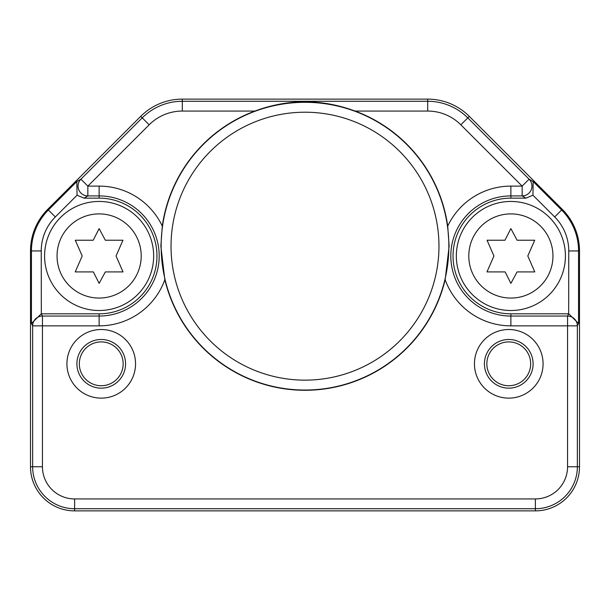 <?xml version="1.0" encoding="UTF-8"?>
<svg xmlns="http://www.w3.org/2000/svg" width="610" height="610" viewBox="0 0 610 610"><rect width="100%" height="100%" fill="white"/><g stroke="black" fill="none" stroke-linecap="round" stroke-linejoin="round"><path stroke-width="0.91" d="M74.618 510.875A44.118 44.118 0 0 1 30.5 466.757L30.5 250.939A58.819 58.819 0 0 1 47.725 209.344L140.719 116.35A58.819 58.819 0 0 1 182.314 99.125L427.686 99.125A58.819 58.819 0 0 1 469.281 116.35L562.275 209.344A58.819 58.819 0 0 1 579.5 250.939L579.5 466.757A44.118 44.118 0 0 1 535.382 510.875L74.618 510.875L74.618 508.732L535.382 508.732A41.976 41.976 0 0 0 577.357 466.757L579.5 466.757L579.5 250.939L578.554 250.939A57.881 57.881 0 0 0 561.604 210.008L562.275 209.344L469.281 116.35L467.771 117.867A56.684 56.684 0 0 0 427.686 101.268L427.686 99.125L182.314 99.125L182.314 101.268L427.686 101.268L427.686 111.066L355.134 111.066C321.645 98.751 288.225 98.751 254.866 111.066A144.112 144.112 0 0 0 162.29 226.119L160.857 246.181L164.845 279.708A144.112 144.112 0 0 0 445.155 279.708L449.143 246.181L447.709 226.112A144.112 144.112 0 0 0 355.134 111.066M101.237 398.132A34.312 34.312 0 0 1 66.925 363.819A34.312 34.312 0 0 1 101.237 329.507A34.312 34.312 0 0 1 135.55 363.819A34.312 34.312 0 0 1 101.237 398.132M508.763 398.132A34.312 34.312 0 0 1 474.45 363.819A34.312 34.312 0 0 1 508.763 329.507A34.312 34.312 0 0 1 543.075 363.819A34.312 34.312 0 0 1 508.763 398.132M447.709 226.119A69.868 69.868 0 0 1 510.875 186.111L522.152 186.111L529.083 179.18L533.17 181.574L532.942 195.208L525.95 198.143L510.875 198.143A57.843 57.843 0 0 0 453.032 255.979A57.843 57.843 0 0 0 510.875 313.822L510.875 325.854A69.868 69.868 0 0 1 445.155 279.708M427.686 111.066A46.878 46.878 0 0 1 460.84 124.798L522.152 186.111L522.152 195.917L525.95 198.143M448.853 246.181A143.853 143.853 0 0 0 305 102.32A143.853 143.853 0 0 0 161.147 246.181A143.853 143.853 0 0 0 305 390.034A143.853 143.853 0 0 0 448.853 246.181M164.845 279.708A69.868 69.868 0 0 1 99.125 325.854L42.441 325.854L42.441 316.049L41.328 313.822L99.125 313.822A57.843 57.843 0 0 0 156.968 255.979A57.843 57.843 0 0 0 99.125 198.143L84.05 198.143L77.058 195.208L76.829 181.574L48.396 210.008A57.881 57.881 0 0 0 31.445 250.939L30.5 250.939L30.5 466.757L32.643 466.757A41.976 41.976 0 0 0 74.618 508.732L74.618 498.934L535.382 498.934L535.382 510.875M74.618 498.934A32.17 32.17 0 0 1 42.441 466.757L42.441 325.854L32.643 325.854A9.806 9.798 -26.6 0 1 42.441 316.049L99.125 316.049A60.07 60.07 0 0 0 159.195 255.979A60.07 60.07 0 0 0 99.125 195.917L99.125 186.111A69.868 69.868 0 0 1 162.29 226.119M41.244 313.822L31.445 323.46L31.445 250.939L41.244 250.939L41.328 313.822M535.382 498.934A32.17 32.17 0 0 0 567.559 466.757L577.357 466.757L577.357 325.854A9.806 9.798 -153.4 0 0 567.559 316.049L510.875 316.049A60.07 60.07 0 0 1 450.805 255.979A60.07 60.07 0 0 1 510.875 195.917L522.152 195.917A9.806 9.798 120.4 0 0 529.083 179.18L467.771 117.867L460.84 124.798M567.559 466.757L567.559 316.049L568.672 313.822L510.875 313.822M568.672 313.822L568.756 250.939A48.076 48.076 0 0 0 554.673 216.939L561.604 210.008L533.17 181.574M254.866 111.066L182.314 111.066A46.878 46.878 0 0 0 149.16 124.798L87.848 186.111L87.848 195.917L99.125 195.917L99.125 198.143M76.829 181.574L80.916 179.18A9.806 9.798 59.6 0 0 87.848 195.917L84.05 198.143M510.875 325.854L577.357 325.854L578.554 323.46L568.756 313.822M510.875 310.513A54.534 54.534 0 0 0 565.409 255.979A54.534 54.534 0 0 0 510.875 201.452A54.534 54.534 0 0 0 456.341 255.979A54.534 54.534 0 0 0 510.875 310.513A54.534 54.534 0 0 0 565.409 255.979A54.534 54.534 0 0 0 510.875 201.452A54.534 54.534 0 0 0 456.341 255.979A54.534 54.534 0 0 0 510.875 310.513M510.875 283.375L517.097 271.915L534.779 271.915L527.81 255.979L534.703 240.233L517.097 240.233L510.875 228.59L504.95 240.233L487.047 240.233L493.94 255.979L486.971 271.915L505.141 271.915L510.875 283.375M99.125 310.513A54.534 54.534 0 0 0 153.659 255.979A54.534 54.534 0 0 0 99.125 201.452A54.534 54.534 0 0 0 44.591 255.979A54.534 54.534 0 0 0 99.125 310.513A54.534 54.534 0 0 0 153.659 255.979A54.534 54.534 0 0 0 99.125 201.452A54.534 54.534 0 0 0 44.591 255.979A54.534 54.534 0 0 0 99.125 310.513M99.125 283.375L105.347 271.915L123.029 271.915L116.06 255.979L122.953 240.233L105.347 240.233L99.125 228.59L93.2 240.233L75.297 240.233L82.19 255.979L75.221 271.915L93.391 271.915L99.125 283.375M171.036 246.181A133.964 133.964 0 0 0 305 380.144A133.964 133.964 0 0 0 438.964 246.181A133.964 133.964 0 0 0 305 112.209A133.964 133.964 0 0 0 171.036 246.181M101.237 388.158A24.331 24.331 0 0 1 76.898 363.819A24.331 24.331 0 0 1 101.237 339.488A24.331 24.331 0 0 1 125.569 363.819A24.331 24.331 0 0 1 101.237 388.158M101.237 385.733A21.914 21.914 0 0 0 123.151 363.819A21.914 21.914 0 0 0 101.237 341.905A21.914 21.914 0 0 0 79.323 363.819A21.914 21.914 0 0 0 101.237 385.733M508.763 388.158A24.331 24.331 0 0 1 484.432 363.819A24.331 24.331 0 0 1 508.763 339.488A24.331 24.331 0 0 1 533.102 363.819A24.331 24.331 0 0 1 508.763 388.158M508.763 385.733A21.914 21.914 0 0 0 530.677 363.819A21.914 21.914 0 0 0 508.763 341.905A21.914 21.914 0 0 0 486.849 363.819A21.914 21.914 0 0 0 508.763 385.733M42.441 466.757L32.643 466.757L32.643 325.854L31.445 323.46M510.875 186.111L510.875 198.143M99.125 325.854L99.125 313.822M41.244 250.939A48.076 48.076 0 0 1 55.327 216.939L77.058 195.208M55.327 216.939L47.725 209.344L140.719 116.35L142.229 117.867L80.916 179.18L87.848 186.111L99.125 186.111M578.554 323.46L578.554 250.939L568.756 250.939M532.942 195.208L554.673 216.939M182.314 111.066L182.314 101.268A56.684 56.684 0 0 0 142.229 117.867L149.16 124.798M510.875 298.061A42.082 42.082 0 0 0 552.957 255.979A42.082 42.082 0 0 0 510.875 213.896A42.082 42.082 0 0 0 468.793 255.979A42.082 42.082 0 0 0 510.875 298.061M99.125 298.061A42.082 42.082 0 0 0 141.207 255.979A42.082 42.082 0 0 0 99.125 213.896A42.082 42.082 0 0 0 57.043 255.979A42.082 42.082 0 0 0 99.125 298.061"/></g></svg>
